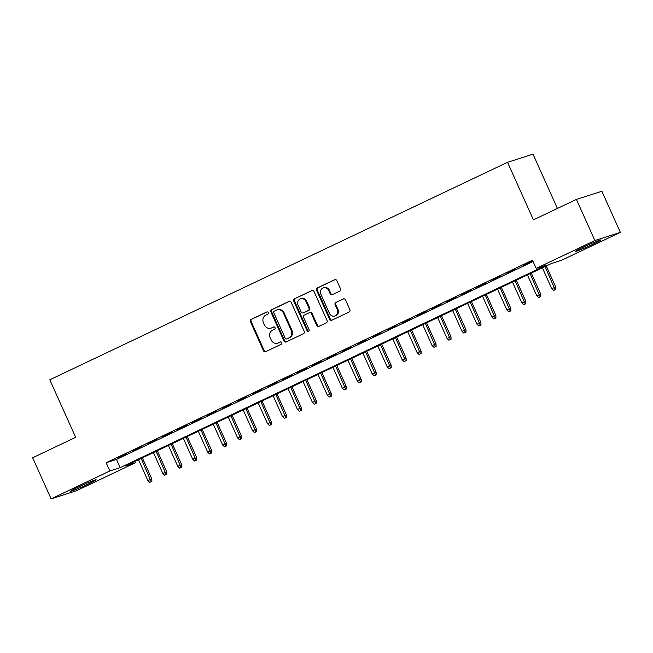 <?xml version="1.0" encoding="UTF-8"?>
<svg xmlns="http://www.w3.org/2000/svg" width="653" height="653" viewBox="0 0 653 653"><rect width="100%" height="100%" fill="white"/><g stroke="black" fill="none" stroke-linecap="round" stroke-linejoin="round"><path stroke-width="0.98" d="M268.31 312.616A1.241 1.135 -107.8 0 0 266.775 311.979L251.176 319.39A1.771 1.624 -107.8 0 0 250.434 321.7L263.486 350.751A1.771 1.624 -107.8 0 0 265.681 351.665L281.288 344.253A1.241 1.135 -107.8 0 0 280.398 341.943A1.241 1.135 -107.8 0 0 280.268 341.992L278.251 342.956A5.665 5.191 -107.8 0 1 277.656 343.184A5.665 5.191 -107.8 0 1 271.232 340.017L270.138 337.601A5.665 5.191 -107.8 0 1 272.521 330.206L274.538 329.243A1.241 1.135 -107.8 0 0 273.656 326.933A1.241 1.135 -107.8 0 0 273.525 326.982L271.501 327.945A5.665 5.191 -107.8 0 1 270.913 328.173A5.665 5.191 -107.8 0 1 264.481 325.014L263.396 322.59A5.665 5.191 -107.8 0 1 265.771 315.195L267.795 314.232A1.241 1.135 -107.8 0 0 268.31 312.616M593.544 243.961A14.08 0.686 -24.2 0 1 575.334 251.446A14.08 0.686 -24.2 0 1 582.811 247.397A14.08 0.686 -24.2 0 1 601.013 239.912A14.08 0.686 -24.2 0 1 593.544 243.961M88.669 483.824A14.08 0.686 -24.2 0 1 70.459 491.309A14.08 0.686 -24.2 0 1 77.936 487.26A14.08 0.686 -24.2 0 1 96.138 479.767A14.08 0.686 -24.2 0 1 88.669 483.824M339.764 291.107A1.771 1.624 -107.8 0 0 340.507 288.797L336.842 280.643A1.771 1.624 -107.8 0 0 334.654 279.729L317.325 287.957A1.771 1.624 -107.8 0 0 316.583 290.275L329.634 319.325A1.771 1.624 -107.8 0 0 331.83 320.239L349.159 312.003A1.771 1.624 -107.8 0 0 349.902 309.693L345.478 299.849A1.771 1.624 -107.8 0 0 343.282 298.935L335.871 302.453A1.771 1.624 -107.8 0 0 335.128 304.771L337.315 309.653A4.742 4.342 -107.8 0 1 334.842 316.028A4.742 4.342 -107.8 0 1 329.463 313.383L320.868 294.258A4.742 4.342 -107.8 0 1 323.349 287.883A4.742 4.342 -107.8 0 1 328.728 290.528L330.157 293.711A1.771 1.624 -107.8 0 0 332.353 294.625L339.764 291.107M51.122 498.859L32.65 457.753L75.658 437.322L49.791 379.777L507.552 162.303L533.411 219.849L576.419 199.418L594.891 240.524L620.35 232.354L561.637 260.253L551.312 263.559L124.976 466.111L135.293 462.806L76.581 490.697L51.122 498.859L109.835 470.968L120.16 467.654L546.496 265.11L536.178 268.416L594.891 240.524M536.178 268.416L532.481 260.196L106.145 462.748L109.835 470.968M291.181 302.339A1.771 1.624 -107.8 0 0 288.985 301.425L271.656 309.653A1.771 1.624 -107.8 0 0 270.913 311.971L283.973 341.021A1.771 1.624 -107.8 0 0 286.169 341.935L303.49 333.699A1.771 1.624 -107.8 0 0 304.233 331.389L291.181 302.339M294.495 298.805L311.816 290.577A1.771 1.624 -107.8 0 1 314.011 291.491L327.071 320.541A1.771 1.624 -107.8 0 1 326.329 322.851L318.909 326.378A1.771 1.624 -107.8 0 1 316.713 325.463L311.424 313.677A1.771 1.624 -107.8 0 0 309.228 312.763L304.306 315.097A1.771 1.624 -107.8 0 0 303.563 317.415L309.081 329.675A1.241 1.135 -107.8 0 1 308.428 331.349A1.241 1.135 -107.8 0 1 307.024 330.655L293.752 301.123A1.771 1.624 -107.8 0 1 294.495 298.805L312.338 290.438M126.837 453.68L117.867 457.949L126.837 453.68M141.799 446.579L132.82 450.839L141.799 446.579M156.761 439.469L147.782 443.738L156.761 439.469M171.715 432.359L162.744 436.628L171.715 432.359M186.676 425.258L177.698 429.519L186.676 425.258M201.638 418.149L192.659 422.409L201.638 418.149M216.592 411.039L207.621 415.308L216.592 411.039M231.554 403.938L222.575 408.198L231.554 403.938M246.516 396.828L237.537 401.089L246.516 396.828M261.469 389.719L252.499 393.988L261.469 389.719M276.431 382.617L267.452 386.878L276.431 382.617M291.393 375.508L282.414 379.768L291.393 375.508M306.347 368.398L297.376 372.667L306.347 368.398M321.309 361.289L312.338 365.558L321.309 361.289M336.271 354.187L327.292 358.448L336.271 354.187M351.232 347.078L342.254 351.347L351.232 347.078M366.186 339.968L357.215 344.237L366.186 339.968M381.148 332.867L372.169 337.128L381.148 332.867M396.11 325.757L387.131 330.018L396.11 325.757M411.064 318.648L402.093 322.917L411.064 318.648M426.025 311.546L417.047 315.807L426.025 311.546M440.987 304.437L432.008 308.698L440.987 304.437M455.941 297.327L446.97 301.596L455.941 297.327M470.903 290.226L461.924 294.487L470.903 290.226M485.865 283.116L476.886 287.377L485.865 283.116M500.818 276.007L491.848 280.276L500.818 276.007M515.78 268.897L506.801 273.166L515.78 268.897M106.145 462.748L116.463 459.434L533.077 261.51M523.486 265.51L532.456 261.241L523.388 265.289M557.409 208.446L533.003 154.141L507.552 162.303M576.419 199.418L601.878 191.256L620.35 232.354M134.706 461.491L135.293 462.806M116.463 459.434L120.16 467.654M270.913 328.173L271.599 327.953A5.665 5.191 -107.8 0 0 272.195 327.724L271.501 327.945M273.958 326.884L272.195 327.724M277.656 343.184L278.349 342.964A5.665 5.191 -107.8 0 0 278.937 342.735L278.251 342.956M280.708 341.894L278.937 342.735M267.216 311.873L251.862 319.17A1.771 1.624 -107.8 0 0 251.119 321.48L264.179 350.53A1.771 1.624 -107.8 0 0 265.853 351.583M289.499 301.286L272.35 309.432A1.771 1.624 -107.8 0 0 271.607 311.75L284.659 340.801A1.771 1.624 -107.8 0 0 286.341 341.854M274.293 311.146A1.241 1.135 -107.8 0 0 273.77 312.763L285.23 338.262A1.241 1.135 -107.8 0 0 286.765 338.907L288.895 337.895A5.665 5.191 -107.8 0 0 291.271 330.5L283.443 313.065A5.665 5.191 -107.8 0 0 277.011 309.906A5.665 5.191 -107.8 0 0 276.423 310.134L274.293 311.146M287.189 338.768A1.241 1.135 -107.8 0 0 287.451 338.687L286.765 338.907M277.011 309.906L277.696 309.685A5.665 5.191 -107.8 0 1 284.128 312.844L291.964 330.279A5.665 5.191 -107.8 0 1 289.581 337.674L287.451 338.687M309.416 312.689L310.102 312.469A1.771 1.624 -107.8 0 1 312.11 313.456L317.407 325.243A1.771 1.624 -107.8 0 0 319.08 326.296M295.18 298.584A1.771 1.624 -107.8 0 0 294.438 300.902L307.71 330.434A1.241 1.135 -107.8 0 0 308.755 331.177M305.93 301.457A4.742 4.342 -107.8 0 0 300.551 298.805A4.742 4.342 -107.8 0 0 298.07 305.188L301.098 311.922A1.771 1.624 -107.8 0 0 303.294 312.844L308.216 310.502A1.771 1.624 -107.8 0 0 308.959 308.192L305.93 301.457L306.616 301.237A4.742 4.342 -107.8 0 0 301.237 298.584L300.551 298.805M303.604 312.738A1.771 1.624 -107.8 0 0 303.98 312.624L303.294 312.844M306.616 301.237L309.644 307.971A1.771 1.624 -107.8 0 1 308.902 310.281L303.98 312.624M323.349 287.883L324.035 287.655A4.742 4.342 -107.8 0 1 329.414 290.307L330.842 293.491A1.771 1.624 -107.8 0 0 332.524 294.544M334.842 316.028L335.528 315.807A4.742 4.342 -107.8 0 0 338.009 309.432L337.315 309.653M343.796 298.796L336.556 302.233A1.771 1.624 -107.8 0 0 335.813 304.551L338.009 309.432M335.169 279.59L318.011 287.736A1.771 1.624 -107.8 0 0 317.268 290.054L330.328 319.105A1.771 1.624 -107.8 0 0 332.002 320.158M149.7 482.338L151.88 481.408L149.7 482.338L147.864 480.575L151.798 478.902L142.338 457.859M151.194 481.628L141.17 458.414M147.864 480.575L138.485 459.696M151.798 478.902L151.88 481.408M164.654 475.229L166.842 474.298L164.654 475.229L162.826 473.466L166.752 471.793L157.3 450.758M166.156 474.519L156.132 451.313M162.826 473.466L153.439 452.586M166.752 471.793L166.842 474.298M179.616 468.128L181.803 467.197L179.616 468.128L177.779 466.364L181.714 464.683L172.261 443.648M181.11 467.417L171.094 444.203M177.779 466.364L168.401 445.485M181.714 464.683L181.803 467.197M194.578 461.018L196.757 460.087L194.578 461.018L192.741 459.255L196.675 457.573L187.215 436.539M196.071 460.308L186.048 437.094M192.741 459.255L183.362 438.375M196.675 457.573L196.757 460.087M209.531 453.908L211.719 452.978L209.531 453.908L207.703 452.145L211.629 450.472L202.177 429.437M211.033 453.198L201.01 429.992M207.703 452.145L198.316 431.266M211.629 450.472L211.719 452.978M224.493 446.807L226.681 445.877L224.493 446.807L222.657 445.036L226.591 443.363L217.139 422.328M225.987 446.097L215.972 422.883M222.657 445.036L213.278 424.164M226.591 443.363L226.681 445.877M239.455 439.698L241.634 438.767L239.455 439.698L237.619 437.934L241.553 436.253L232.101 415.218M240.949 438.987L230.925 415.773M237.619 437.934L228.24 417.055M241.553 436.253L241.634 438.767M254.417 432.588L256.596 431.657L254.417 432.588L252.58 430.825L256.507 429.152L247.054 408.117M255.911 431.878L245.887 408.672M252.58 430.825L243.194 409.945M256.507 429.152L256.596 431.657M269.371 425.487L271.558 424.556L269.371 425.487L267.542 423.715L271.468 422.042L262.016 401.007M270.864 424.776L260.849 401.562M267.542 423.715L258.155 402.844M271.468 422.042L271.558 424.556M284.333 418.377L286.512 417.447L284.333 418.377L282.496 416.614L286.43 414.933L276.978 393.898M285.826 417.667L275.811 394.453M282.496 416.614L273.117 395.734M286.43 414.933L286.512 417.447M299.294 411.268L301.474 410.337L299.294 411.268L297.458 409.504L301.384 407.831L291.932 386.788M300.788 410.557L290.765 387.343M297.458 409.504L288.071 388.625M301.384 407.831L301.474 410.337M314.248 404.166L316.436 403.228L314.248 404.166L312.42 402.395L316.346 400.722L306.894 379.687M315.75 403.448L305.726 380.242M312.42 402.395L303.033 381.515M316.346 400.722L316.436 403.228M329.21 397.057L331.398 396.126L329.21 397.057L327.373 395.294L331.308 393.612L321.856 372.577M330.704 396.347L320.688 373.132M327.373 395.294L317.995 374.414M331.308 393.612L331.398 396.126M344.172 389.947L346.351 389.017L344.172 389.947L342.335 388.184L346.27 386.511L336.809 365.468M345.666 389.237L335.642 366.023M342.335 388.184L332.948 367.304M346.27 386.511L346.351 389.017M359.126 382.838L361.313 381.907L359.126 382.838L357.297 381.074L361.223 379.401L351.771 358.366M360.627 382.127L350.604 358.921M357.297 381.074L347.91 360.195M361.223 379.401L361.313 381.907M374.087 375.736L376.275 374.806L374.087 375.736L372.251 373.973L376.185 372.292L366.733 351.257M375.581 375.026L365.566 351.812M372.251 373.973L362.872 353.093M376.185 372.292L376.275 374.806M389.049 368.627L391.229 367.696L389.049 368.627L387.213 366.864L391.147 365.182L381.687 344.147M390.543 367.917L380.519 344.702M387.213 366.864L377.826 345.984M391.147 365.182L391.229 367.696M404.003 361.517L406.19 360.587L404.003 361.517L402.175 359.754L406.101 358.081L396.649 337.046M405.505 360.807L395.481 337.601M402.175 359.754L392.788 338.874M406.101 358.081L406.19 360.587M418.965 354.416L421.152 353.485L418.965 354.416L417.128 352.644L421.063 350.971L411.61 329.936M420.459 353.706L410.443 330.491M417.128 352.644L407.75 331.773M421.063 350.971L421.152 353.485M433.927 347.306L436.106 346.376L433.927 347.306L432.09 345.543L436.024 343.862L426.564 322.827M435.42 346.596L425.397 323.382M432.09 345.543L422.703 324.663M436.024 343.862L436.106 346.376M448.88 340.197L451.068 339.266L448.88 340.197L447.052 338.434L450.978 336.76L441.526 315.726M450.382 339.487L440.359 316.281M447.052 338.434L437.665 317.554M450.978 336.76L451.068 339.266M463.842 333.095L466.03 332.165L463.842 333.095L462.006 331.324L465.94 329.651L456.488 308.616M465.336 332.385L455.321 309.171M462.006 331.324L452.627 310.453M465.94 329.651L466.03 332.165M478.804 325.986L480.983 325.055L478.804 325.986L476.968 324.223L480.902 322.541L471.442 301.506M480.298 325.276L470.274 302.061M476.968 324.223L467.589 303.343M480.902 322.541L480.983 325.055M493.758 318.876L495.945 317.946L493.758 318.876L491.929 317.113L495.856 315.44L486.403 294.397M495.26 318.166L485.236 294.952M491.929 317.113L482.543 296.233M495.856 315.44L495.945 317.946M508.72 311.775L510.907 310.836L508.72 311.775L506.883 310.004L510.817 308.33L501.365 287.296M510.213 311.057L500.198 287.851M506.883 310.004L497.504 289.124M510.817 308.33L510.907 310.836M523.682 304.665L525.861 303.735L523.682 304.665L521.845 302.902L525.779 301.221L516.327 280.186M525.175 303.955L515.152 280.741M521.845 302.902L512.466 282.023M525.779 301.221L525.861 303.735M538.643 297.556L540.823 296.625L538.643 297.556L536.807 295.793L540.733 294.119L531.281 273.076M540.137 296.846L530.114 273.631M536.807 295.793L527.42 274.913M540.733 294.119L540.823 296.625M553.597 290.446L555.785 289.516L553.597 290.446L551.761 288.683L555.695 287.01L546.243 265.975M555.091 289.736L545.075 266.53M551.761 288.683L542.382 267.803M555.695 287.01L555.785 289.516M264.179 350.53L263.486 350.751M251.119 321.48L250.434 321.7M251.862 319.17L251.176 319.39M284.659 340.801L283.973 341.021M271.607 311.75L270.913 311.971M272.35 309.432L271.656 309.653M289.581 337.674L288.895 337.895M291.964 330.279L291.271 330.5M284.128 312.844L283.443 313.065M317.407 325.243L316.713 325.463M312.11 313.456L311.424 313.677M307.71 330.434L307.024 330.655M294.438 300.902L293.752 301.123M308.902 310.281L308.216 310.502M309.644 307.971L308.959 308.192M330.842 293.491L330.157 293.711M329.414 290.307L328.728 290.528M335.813 304.551L335.128 304.771M336.556 302.233L335.871 302.453M330.328 319.105L329.634 319.325M317.268 290.054L316.583 290.275M318.011 287.736L317.325 287.957M287.328 338.736L286.634 338.956M303.8 312.689L303.106 312.918"/></g></svg>
